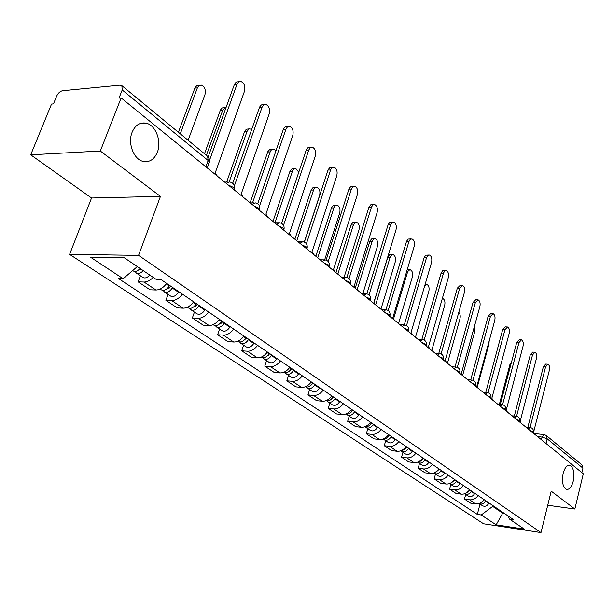 <?xml version="1.0" encoding="UTF-8"?>
<svg xmlns="http://www.w3.org/2000/svg" width="614" height="614" viewBox="0 0 614 614"><rect width="100%" height="100%" fill="white"/><g stroke="black" fill="none" stroke-linecap="round" stroke-linejoin="round"><path stroke-width="0.92" d="M563.168 473.356C564.788 467.63 567.029 464.944 569.884 465.312C573.576 467.546 574.681 472.88 573.207 481.299C571.611 487.048 569.362 489.749 566.476 489.404C562.777 487.178 561.68 481.829 563.168 473.356M132.117 132.24C135.28 125.041 140 122.025 146.262 123.199C155.764 125.21 161.827 141.327 157.368 152.226C154.26 159.517 149.509 162.58 143.108 161.413C133.729 159.471 127.505 143.231 132.117 132.24M100.32 151.036L30.7 154.828L91.547 198.015L69.605 254.388L483.579 523.788L540.995 532.591L138.572 255.363L160.446 196.388L100.32 151.036L121.135 97.91L583.3 473.778L574.857 509.029L551.203 491.185L540.995 532.591M30.7 154.828L51.53 104.065L53.464 103.896L56.657 96.106C58.138 93.044 60.118 91.248 62.605 90.718L120.022 85.162L121.856 85.653L207.632 156.355L208.161 160.53L122.201 89.974L121.856 85.653M546.007 443.446L547.174 438.795L546.245 435.456L581.988 464.921L582.932 468.144L547.174 438.795L542.07 437.076L537.595 436.608M581.857 472.603L582.932 468.144M547.734 505.261L574.857 509.029M122.201 89.974L119.009 98.102L121.135 97.91M153.208 277.382C150.207 280.483 147.153 282.033 144.052 282.049L138.135 281.864L150.046 289.793L155.948 290.008C159.84 289.923 163.408 287.728 166.678 283.415M140.376 275.77L138.135 281.864M182.412 294.137C179.196 298.381 175.65 300.538 171.782 300.591L165.903 300.346L177.246 307.898L183.11 308.174C186.971 308.136 190.486 306.01 193.671 301.804M168.044 294.375L165.903 300.346M208.668 312.019C205.529 316.172 202.037 318.252 198.199 318.267L192.359 317.96L203.188 325.167L209.006 325.497C212.828 325.497 216.297 323.44 219.405 319.334M194.415 312.104L192.359 317.96M233.704 329.073C230.641 333.126 227.203 335.144 223.396 335.121L217.602 334.76L227.94 341.637L233.711 342.021C237.503 342.059 240.918 340.072 243.958 336.058M219.574 329.012L217.602 334.76M257.611 345.36C254.618 349.32 251.233 351.277 247.457 351.216L241.716 350.809L251.594 357.386L257.32 357.816C261.073 357.885 264.434 355.951 267.405 352.029M243.604 345.168L241.716 350.809M280.46 360.925C277.536 364.8 274.197 366.696 270.459 366.604L264.764 366.151L274.212 372.445L279.892 372.913C283.614 373.013 286.922 371.14 289.823 367.302M266.583 360.61L264.764 366.151M302.318 375.814C299.455 379.606 296.178 381.447 292.471 381.325L286.822 380.833L295.871 386.858L301.497 387.365C305.189 387.495 308.451 385.676 311.283 381.916M288.572 375.392L286.822 380.833M323.256 390.074C320.454 393.789 317.215 395.569 313.554 395.431L307.952 394.902L316.624 400.673L322.204 401.218C325.857 401.372 329.073 399.607 331.844 395.923M309.633 389.552L307.952 394.902M343.318 403.736C340.578 407.374 337.393 409.108 333.755 408.947L328.214 408.387L336.533 413.928L342.059 414.496C345.674 414.673 348.844 412.961 351.561 409.354M329.833 403.129L328.214 408.387M362.567 416.852C359.881 420.413 356.742 422.102 353.15 421.918L347.654 421.327L355.644 426.646L361.116 427.244C364.693 427.444 367.817 425.771 370.48 422.24M349.212 416.162L347.654 421.327M381.048 429.439C378.424 432.931 375.323 434.574 371.769 434.367L366.32 433.753L374.003 438.864L379.421 439.486C382.967 439.708 386.045 438.081 388.647 434.62M367.832 428.672L366.32 433.753M398.808 441.535C396.237 444.966 393.183 446.562 389.66 446.34L384.264 445.703L391.655 450.615L397.02 451.259C400.528 451.497 403.559 449.916 406.115 446.516M385.722 440.706L384.264 445.703M415.893 453.17C413.368 456.532 410.359 458.09 406.867 457.852L401.533 457.192L408.632 461.92L413.951 462.588C417.428 462.841 420.413 461.298 422.923 457.96M402.938 452.272L401.533 457.192M432.333 464.368C429.854 467.668 426.884 469.188 423.43 468.927L418.149 468.252L424.988 472.803L430.253 473.494C433.691 473.762 436.638 472.258 439.102 468.981M419.508 463.416L418.149 468.252M448.159 475.152C445.733 478.39 442.801 479.872 439.386 479.603L434.152 478.905L440.752 483.295L445.964 484.001C449.364 484.277 452.272 482.811 454.682 479.595M435.472 474.146L434.152 478.905M463.416 485.544C461.03 488.729 458.151 490.172 454.767 489.888L449.578 489.174L455.941 493.41L461.106 494.132C464.476 494.423 467.338 492.988 469.71 489.834M450.86 484.484L449.578 489.174M478.137 495.567C475.789 498.698 472.949 500.111 469.595 499.811L464.468 499.082L470.608 503.165L475.712 503.902C479.05 504.209 481.883 502.805 484.208 499.704M465.704 494.47L464.468 499.082M137.321 266.599L123.13 278.725L90.603 257.266L124.343 257.803L156.647 279.715L161.451 279.861L513.749 519.828L509.697 519.229L524.318 529.145L496.158 524.84L481.23 514.985L492.697 506.404L502.851 513.304L504.539 513.557M123.13 278.725L118.556 278.587L477.316 514.409L481.23 514.985M69.605 254.388L138.572 255.363M91.547 198.015L160.446 196.388M503.05 512.544L496.158 524.84M492.896 505.629L492.697 506.404M480.025 504.102L477.316 514.409M507.663 515.683L509.697 519.229M217.31 176.134L215.23 172.849L244.502 91.187C245.508 86.428 244.341 83.197 240.995 81.485L238.961 81.762L237.157 83.88L209.581 160.17M208.177 156.877L234.525 84.118L236.329 82L239.168 81.654M140.13 268.51C137.59 271.211 135.272 272.017 133.169 270.928L132.655 270.582M188.114 140.268L204.976 94.587C205.982 89.936 204.792 86.781 201.407 85.131L199.35 85.4L197.531 87.472L180.286 133.814M141.312 269.308L138.442 270.099M143.254 270.636C140.729 273.322 138.411 274.12 136.3 273.038L135.134 271.426M149.824 275.087C147.306 277.758 144.988 278.549 142.885 277.459L136.3 273.038M178.405 132.263L195.022 87.702L196.848 85.63L199.565 85.3M243.175 197.163L241.195 194.001L269.216 113.813C270.175 109.192 269.086 106.068 265.923 104.434L263.659 104.91L262.048 107.258L234.356 185.919M232.698 183.256L259.607 107.028L261.349 104.917L264.273 104.564M267.819 217.202L265.931 214.156L292.786 135.395C293.715 130.905 292.678 127.873 289.693 126.315L287.513 126.799L285.947 129.14L259.553 205.997M257.734 203.764L283.522 128.871L285.211 126.768L288.204 126.415M169.625 285.426L169.295 286.001C166.693 289.762 164.038 291.044 161.313 289.846L160.147 289.064M226.09 107.381L222.752 110.221L206.396 155.334M170.684 286.147L170.124 287.099L166.563 289.079M172.595 287.452L172.265 288.02C169.679 291.773 167.023 293.047 164.299 291.857L163.155 290.368M178.835 291.696L178.505 292.272C175.934 296.002 173.286 297.268 170.569 296.071L164.299 291.857M204.508 153.776L220.434 109.99L222.199 107.926L225 107.58M196.311 303.608L195.989 304.168C193.464 307.844 190.839 309.072 188.122 307.867L187.262 307.292M251.771 129.193L249.177 128.902L247.158 131.12L229.175 181.897M197.232 304.229L196.687 305.166L193.364 307.13M199.143 305.534L198.821 306.094C196.303 309.763 193.686 310.991 190.969 309.778L189.849 308.397M205.091 309.586L204.777 310.147C202.267 313.792 199.657 315.005 196.941 313.8L190.969 309.778M226.666 182.059L244.687 131.266L246.398 129.209L249.276 128.863M291.328 236.321L289.524 233.381L315.289 156.002C316.179 151.627 315.212 148.695 312.388 147.207L310.277 147.698L308.758 150.023L283.53 225.277M281.596 223.381L306.194 150.146L307.99 147.636L311.037 147.276M313.777 254.587L312.058 251.74L336.802 175.704C337.662 171.444 336.748 168.597 334.07 167.177L332.297 167.476L330.708 169.564L306.386 243.773M304.367 242.146L328.175 169.664L330.048 167.422L332.842 167.223M335.244 272.04L333.602 269.293L357.386 194.546C358.215 190.401 357.356 187.638 354.808 186.272L352.835 186.779L351.408 189.074L328.214 261.503M326.118 260.113L349.044 188.728L350.863 186.495L353.695 186.303M221.761 320.938L221.447 321.49C218.983 325.082 216.397 326.272 213.687 325.052L213.112 324.668M275.97 150.768L273.836 149.133L272.885 149.102L271.419 149.847L270.321 151.481L252.531 202.904M222.544 321.475L222.022 322.388L218.945 324.338M224.463 322.78L224.148 323.325C221.692 326.909 219.114 328.099 216.404 326.878L215.314 325.589M230.143 326.648L229.828 327.193C227.387 330.754 224.808 331.928 222.107 330.716L216.404 326.878M250.121 202.812L267.873 151.604L269.822 149.402L272.462 149.202M246.053 337.485L245.746 338.022C243.344 341.537 240.795 342.681 238.094 341.461L237.779 341.246M298.788 172.212L295.879 168.62L294.083 168.927L292.648 170.585L274.949 222.79M246.721 337.938L243.374 340.739M248.632 339.243L248.325 339.78C245.93 343.287 243.382 344.423 240.688 343.203L239.637 341.998M254.058 342.934L253.751 343.472C251.372 346.956 248.831 348.092 246.137 346.864L240.688 343.203M272.992 221.408L290.046 171.06L291.942 168.865L294.636 168.666M269.262 353.296L268.963 353.825C266.622 357.264 264.104 358.369 261.418 357.141L261.334 357.087M304.283 242.108L319.625 195.375C320.454 191.315 319.572 188.621 316.985 187.278L314.974 187.777L313.685 189.626L296.777 240.757M269.822 353.672L266.745 356.404M271.733 354.976L271.434 355.506C269.093 358.937 266.583 360.034 263.897 358.806L262.876 357.678M276.914 358.507L276.622 359.029C274.297 362.444 271.795 363.542 269.109 362.314L263.897 358.806M294.873 239.207L311.283 189.688L313.117 187.5L315.849 187.308M355.79 288.749L354.217 286.086L377.103 212.597C377.902 208.553 377.088 205.874 374.67 204.562L373.013 204.876L371.516 206.949L349.074 278.518M346.925 277.336L369.029 206.987L370.795 204.769L373.657 204.577M291.466 368.415L291.174 368.937C288.964 372.222 286.531 373.32 283.868 372.23M324.668 259.829L339.703 213.035C340.509 209.075 339.68 206.45 337.209 205.168L335.528 205.475L334.016 207.501L317.737 257.803M291.926 368.73L289.11 371.37M293.83 370.027L293.538 370.541C291.259 373.903 288.78 374.97 286.101 373.734L285.111 372.667M298.788 373.404L298.504 373.918C296.232 377.265 293.761 378.324 291.09 377.088L286.101 373.734M315.834 256.253L331.629 207.54L333.417 205.368L336.18 205.183M375.469 304.751L373.964 302.172L395.999 229.905C396.774 225.96 396.007 223.35 393.697 222.091L391.847 222.606L390.512 224.877L369.045 294.835M366.842 293.853L388.186 224.486L389.898 222.276L392.776 222.091M312.726 382.898L312.442 383.405C310.4 386.498 308.067 387.603 305.457 386.713M344.116 277.167L358.975 229.974C359.75 226.106 358.96 223.557 356.611 222.322L354.731 222.828L353.372 225.054L337.83 274.143M313.086 383.144L310.546 385.684M314.982 384.441L314.706 384.947C312.472 388.232 310.032 389.261 307.368 388.033L306.409 387.027M319.74 387.68L319.457 388.178C317.238 391.456 314.805 392.476 312.15 391.248L307.368 388.033M335.927 272.601L351.154 224.663L352.889 222.506L355.675 222.329M394.334 320.094L392.891 317.599L414.135 246.506C414.88 242.653 414.151 240.12 411.956 238.907L410.167 239.429L408.863 241.678L388.178 310.507M385.937 309.686L406.56 241.271L408.218 239.076L411.111 238.9M333.095 396.774L332.819 397.273C330.931 400.182 328.713 401.287 326.164 400.589M362.843 293.692L377.48 246.245C378.232 242.469 377.48 239.982 375.238 238.792L373.665 239.115L372.237 241.118L357.11 289.823M333.371 396.966L331.115 399.376M335.259 398.248L334.991 398.747C332.811 401.97 330.393 402.968 327.753 401.733L326.825 400.781M339.826 401.356L339.55 401.855C337.385 405.063 334.975 406.054 332.335 404.818L327.753 401.733M355.414 287.628L369.897 241.11L371.577 238.961L374.379 238.792M412.439 334.822L411.058 332.397L431.55 262.447C432.264 258.686 431.581 256.215 429.478 255.048L427.751 255.577L426.484 257.819L406.522 325.566M404.258 324.89L424.205 257.389L425.817 255.201L428.71 255.04M352.636 410.083L352.367 410.574C350.617 413.306 348.514 414.412 346.035 413.874M380.941 309.203L395.262 261.879C395.984 258.187 395.278 255.769 393.137 254.618L391.609 254.948L390.22 256.944L375.622 304.882M352.835 410.221L350.863 412.485M354.715 411.503L354.447 411.986C352.313 415.148 349.934 416.115 347.309 414.88L346.411 413.982M359.09 414.481L358.822 414.964C356.703 418.119 354.332 419.07 351.707 417.842L347.309 414.88M374.064 302.257L387.91 256.913L389.545 254.772L392.354 254.61M429.823 348.959L428.503 346.611L448.281 277.774C448.972 274.09 448.32 271.687 446.324 270.559L444.866 270.904L443.538 272.923L424.136 340.041M421.841 339.519L441.159 272.869L442.717 270.697L445.618 270.544M371.393 422.862L371.132 423.338C369.521 425.909 367.525 427.006 365.13 426.63M398.532 323.509L412.37 276.914C413.069 273.307 412.393 270.951 410.352 269.838L408.64 270.36L407.519 272.156L393.689 318.451M371.524 422.946L369.851 425.034M373.389 424.22L373.128 424.704C371.04 427.804 368.699 428.733 366.09 427.505L365.223 426.646M377.595 427.083L377.334 427.567C375.261 430.652 372.921 431.581 370.319 430.345L366.09 427.505M407.166 269.822L409.63 269.83M446.539 362.552L445.265 360.264L464.376 292.51C465.051 288.91 464.43 286.569 462.511 285.479L459.694 288.219L441.052 353.956M438.749 353.541L457.338 288.15L460.155 285.41L461.866 285.464M389.414 435.134L389.161 435.61C387.68 438.012 385.792 439.102 383.497 438.864M415.455 337.278L428.833 291.389C429.508 287.859 428.871 285.556 426.914 284.489L424.773 285.579M389.476 435.18L388.148 437.014M391.333 436.447L391.08 436.915C389.038 439.962 386.72 440.867 384.134 439.632L383.366 438.918M395.378 439.202L395.124 439.67C393.09 442.694 390.78 443.6 388.194 442.364L384.134 439.632M462.611 375.622L461.39 373.404L479.864 306.693C480.516 303.17 479.925 300.883 478.099 299.832L475.359 302.564L457.315 367.356M455.012 367.011L473.026 302.479L475.766 299.755L477.5 299.816M405.877 448.35L406.744 446.938L404.549 449.64L401.172 450.622M431.749 350.525L444.689 305.327C445.342 301.873 444.736 299.624 442.863 298.596L442.303 298.565M408.594 448.197L408.341 448.665C406.345 451.651 404.058 452.526 401.487 451.298L400.858 450.745M412.478 450.845L412.232 451.305C410.244 454.283 407.965 455.158 405.394 453.93L401.487 451.298M478.083 388.209L476.909 386.052L494.784 320.354C495.414 316.908 494.853 314.675 493.103 313.662L490.448 316.379L472.972 380.258M470.677 379.966L488.138 316.279L490.793 313.562L492.551 313.639M423.422 458.297L421.373 460.868L418.195 461.92M447.445 363.288L459.97 318.766C460.577 315.895 460.17 313.792 458.758 312.434M425.195 459.51L424.957 459.963C422.992 462.895 420.744 463.754 418.188 462.526L417.697 462.119M428.94 462.058L428.702 462.511C426.753 465.435 424.504 466.279 421.956 465.059L418.188 462.526M492.996 400.336L491.86 398.233L509.167 333.525C509.781 330.148 509.244 327.968 507.563 326.986L504.984 329.687L488.046 392.691M485.758 392.438L502.697 329.572L505.284 326.871L507.057 326.963M439.478 469.234L434.612 472.78M462.595 375.538L474.714 331.721L474.369 326.533M441.19 470.408L440.952 470.854C439.033 473.732 436.807 474.561 434.275 473.34L433.914 473.064M444.797 472.864L444.559 473.31C442.648 476.172 440.43 477.001 437.905 475.781L434.275 473.34M507.364 412.017L506.274 409.975L523.036 346.219C523.635 342.911 523.12 340.785 521.509 339.834L518.999 342.52L502.574 404.68M500.303 404.449L516.742 342.397L519.252 339.711L521.04 339.811M454.951 479.78L450.461 483.233M477.423 386.567L488.936 344.231L489.158 341.039M456.601 480.9L456.371 481.345C454.49 484.17 452.288 484.976 449.778 483.763L449.563 483.602M460.078 483.272L459.848 483.709C457.975 486.526 455.78 487.332 453.278 486.111L449.778 483.763M521.225 423.292L520.173 421.296L536.429 358.476C537.004 355.237 536.513 353.157 534.971 352.236L532.53 354.907L516.581 416.246M514.332 416.023L530.289 354.769L532.737 352.098L534.533 352.206M469.871 489.941L465.773 493.295M471.468 491.023L471.237 491.461C469.388 494.239 467.223 495.022 464.729 493.809L464.652 493.756M474.822 493.311L474.591 493.74C472.757 496.511 470.593 497.294 468.106 496.081L464.729 493.809M534.602 434.175L533.589 432.225L549.353 370.319C549.914 367.134 549.446 365.1 547.964 364.209L545.585 366.865L530.097 427.413L528.193 428.963M527.871 427.19L543.375 366.719L545.754 364.064L547.558 364.179M484.269 499.75L480.585 502.966M485.804 500.794L485.582 501.224C483.801 503.925 481.683 504.7 479.219 503.557L482.412 505.706C484.883 506.911 487.017 506.151 488.821 503.426L485.582 501.224M489.043 503.004L488.821 503.426M499.359 404.365L509.95 364.432L511.569 361.922M533.389 432.486L533.067 431.696L529.851 430.307M519.736 421.396L519.398 420.559L516.113 419.132M505.583 409.899L505.23 409.008L501.861 407.55M490.901 397.979L490.525 397.028L487.079 395.523M475.658 385.607L475.267 384.594L471.736 383.044M459.825 372.759L459.41 371.67L455.788 370.081M443.362 359.397L442.924 358.238L439.217 356.596M426.231 345.505L425.771 344.262L421.964 342.566M408.402 331.038L407.903 329.703L404.004 327.96M389.813 315.972L389.291 314.537L385.285 312.733M370.426 300.254L369.874 298.711L365.752 296.854M350.187 283.852L350.394 283.207L349.604 282.194L345.36 280.268M329.043 266.722L329.265 266.016L328.421 264.933L324.054 262.938M306.916 248.8L307.169 248.033L306.256 246.874L301.758 244.809M283.752 230.05L284.036 229.214L283.054 227.963L278.418 225.822M259.476 210.402L259.791 209.489L258.724 208.138L253.943 205.92M234.049 189.741L234.341 188.797L233.197 187.339L228.254 185.029M541.41 439.708L542.07 437.076L544.25 434.582L546.245 435.456M461.106 494.132L454.767 489.888M445.964 484.001L439.386 479.603M430.253 473.494L423.43 468.927M413.951 462.588L406.867 457.852M397.02 451.259L389.66 446.34M379.421 439.486L371.769 434.367M361.116 427.244L353.15 421.918M342.059 414.496L333.755 408.947M322.204 401.218L313.554 395.431M301.497 387.365L292.471 381.325M279.892 372.913L270.459 366.604M257.32 357.816L247.457 351.216M233.711 342.021L223.396 335.121M209.006 325.497L198.199 318.267M183.11 308.174L171.782 300.591M155.948 290.008L144.052 282.049M475.712 503.902L469.595 499.811M226.336 183.471L229.575 181.967C233.274 182.719 234.87 184.998 234.341 188.797L234.018 189.718M252.039 204.37L255.163 202.858C258.747 203.595 260.29 205.813 259.791 209.489L259.469 210.418M276.523 224.287L279.539 222.759C283.016 223.488 284.512 225.645 284.036 229.214L283.722 230.143M299.885 243.282L302.802 241.755C306.171 242.469 307.629 244.564 307.169 248.033L306.87 248.962M322.197 261.426L325.006 259.883C328.29 260.597 329.71 262.638 329.265 266.016L328.974 266.936M343.518 278.771L346.235 277.221C349.427 277.927 350.817 279.915 350.394 283.207L350.103 284.128M363.925 295.365L366.55 293.814C369.666 294.505 371.017 296.455 370.61 299.655L370.326 300.576M383.474 311.26L386.014 309.709C389.046 310.392 390.366 312.296 389.982 315.419L389.706 316.333M402.208 326.502L404.664 324.944C407.627 325.62 408.924 327.485 408.548 330.532L408.279 331.437M420.191 341.123L422.57 339.565C425.464 340.233 426.73 342.059 426.369 345.03L426.108 345.935M437.452 355.168L439.762 353.61C442.587 354.27 443.83 356.051 443.485 358.96L443.231 359.865M454.045 368.661L456.279 367.103C459.049 367.755 460.27 369.505 459.932 372.353L459.686 373.251M470.009 381.639L472.174 380.089C474.883 380.734 476.08 382.453 475.758 385.231L475.52 386.122M485.375 394.134L487.47 392.584C490.125 393.221 491.3 394.909 490.993 397.634L490.755 398.517M500.172 406.169L502.206 404.618C504.808 405.255 505.967 406.913 505.667 409.576L505.437 410.451M514.432 417.773L516.412 416.223C518.968 416.852 520.096 418.479 519.812 421.097L519.59 421.964M209.006 163.201L209.397 162.111L208.161 160.53L205.882 166.831M236.989 84.31L234.348 84.548M141.166 269.439L140.007 268.656M194.853 88.117L197.363 87.894M262.048 107.258L259.438 107.45M285.947 129.14L283.361 129.293M169.295 286.001L166.287 283.952M169.08 288.365L168.075 287.69M178.505 292.272L172.265 288.02M220.265 110.405L222.752 110.221M195.989 304.168L193.287 302.326M195.666 306.401L194.807 305.818M204.777 310.147L198.821 306.094M244.525 131.68L246.997 131.526M308.758 150.023L306.194 150.146M330.562 169.986L328.022 170.078M351.408 189.074L348.898 189.143M221.447 321.49L219.029 319.84M221.025 323.601L220.288 323.102M229.828 327.193L224.148 323.325M267.712 152.011L270.16 151.896M245.746 338.022L243.589 336.556M245.232 340.018L244.618 339.603M253.751 343.472L248.325 339.78M289.892 171.467L292.318 171.375M268.963 353.825L267.044 352.52M268.364 355.706L267.865 355.368M276.622 359.029L271.434 355.506M311.129 190.087L313.539 190.025M371.378 207.355L368.891 207.394M291.174 368.937L289.478 367.778M290.499 370.718L290.1 370.442M298.504 373.918L293.538 370.541M331.483 207.939L333.87 207.908M390.512 224.877L388.048 224.885M312.442 383.405L310.945 382.384M319.457 388.178L314.706 384.947M351.016 225.062L353.372 225.054M408.863 241.678L406.43 241.67M332.819 397.273L331.514 396.383M339.55 401.855L334.991 398.747M369.758 241.502L372.099 241.517M426.484 257.819L424.074 257.78M352.367 410.574L351.231 409.799M358.822 414.964L354.447 411.986M387.779 257.297L390.09 257.327M443.415 273.314L441.029 273.268M371.132 423.338L370.158 422.678M377.334 427.567L373.128 424.704M406.361 272.516L407.389 272.539M459.694 288.219L457.338 288.15M389.161 435.61L388.34 435.05M395.124 439.67L391.08 436.915M475.359 302.564L473.026 302.479M406.491 447.406L405.808 446.938M412.232 451.305L408.341 448.665M490.448 316.379L488.138 316.279M423.176 458.758L422.624 458.374M428.702 462.511L424.957 459.963M504.984 329.687L502.697 329.572M439.24 469.687L438.803 469.388M444.559 473.31L440.952 470.854M518.999 342.52L516.742 342.397M459.848 483.709L456.371 481.345M532.53 354.907L530.289 354.769M474.591 493.74L471.237 491.461M545.585 366.865L543.375 366.719M509.95 364.432L510.886 364.501M569.884 465.312L569.071 465.22M146.262 123.199L139.731 123.66M228.124 182.013L224.678 182.12M533.244 433.062L533.459 432.202C533.735 429.639 532.622 428.042 530.112 427.421M253.866 202.881L250.289 202.95M278.372 222.767L274.688 222.79M301.75 241.747L297.974 241.724M324.062 259.868L320.209 259.814M345.383 277.206L341.468 277.106M365.775 293.791L361.823 293.653M385.308 309.679L381.309 309.51M404.027 324.913L400.006 324.706M421.987 339.534L417.942 339.296M439.225 353.572L435.172 353.311M455.795 367.065L451.735 366.781M471.729 380.051L467.661 379.736M487.063 392.546L483.003 392.208M501.83 404.588L497.777 404.227M516.067 416.192L512.022 415.808M529.79 427.382L525.761 426.983M207.286 167.975L209.597 160.761L209.021 158.113L207.632 156.355M534.456 433.568L543.95 434.551M425.103 284.435L426.254 284.466"/></g></svg>
